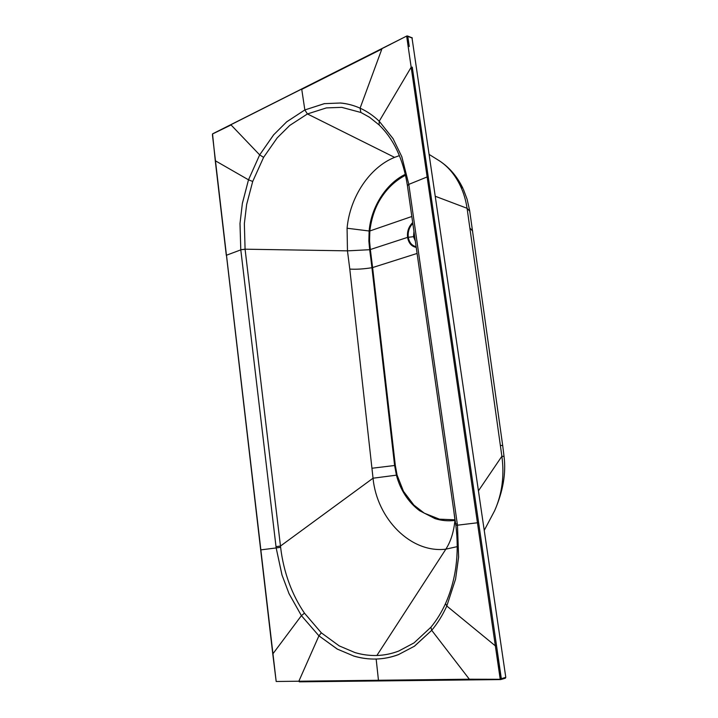 <?xml version="1.0" encoding="UTF-8"?>
<svg xmlns="http://www.w3.org/2000/svg" width="718" height="718" viewBox="0 0 718 718"><rect width="100%" height="100%" fill="white"/><g stroke="black" fill="none" stroke-linecap="round" stroke-linejoin="round"><path stroke-width="1.08" d="M302.152 88.835L231.474 124.438M286.626 121.854L304.845 109.944L301.757 89.373L381.85 49.039L360.086 108.176C353.794 105.349 347.18 103.625 340.26 103.015L324.419 103.652L304.845 109.944L286.644 121.881L273.729 134.751L259.674 154.891L231.061 124.95L212.788 133.844M406.873 35.972L382.218 48.501M411.576 37.623L407.447 35.945L409.269 46.49L407.779 36.412L406.702 36.519L411.172 67.232L379.221 121.234L393.159 138.736M411.961 37.587L505.786 677.352L505.346 678.214L501.029 679.479M412.267 67.133L428.242 176.834L412.267 67.133L411.172 67.232L427.129 176.951L408.802 184.382L407.42 185.648L455.661 523.943L457.276 523.772L457.483 525.262L408.784 184.221L401.739 156.542L393.123 138.771L379.221 121.234L379.122 124.959C393.913 139.364 403.328 159.504 407.384 185.37M478.61 522.614L428.242 176.834L496.524 645.679L478.61 522.614L477.443 522.776L495.348 645.859L500.159 678.851L501.326 678.681L496.524 645.679L501.2 679.3L469.348 679.21L469.868 679.919L500.581 679.56M378.889 680.933L299.361 681.84L298.85 681.22L378.458 680.26L378.978 680.942L469.778 679.91M226.52 255.473L272.939 653.622M215.517 161.173L212.42 134.697M273.711 134.715L259.674 154.891L248.5 179.814L215.472 160.841L272.741 653.712M337.388 649.18L318.927 635.834L298.85 681.22L276.179 681.49L272.957 653.739L301.407 615.649L318.927 635.834L337.397 649.135L353.579 655.956C361.154 658.209 368.684 659.241 376.16 659.034C383.627 658.837 391.104 657.338 398.571 654.547L414.34 646.263L431.715 630.332L469.348 679.21L378.458 680.26L376.16 659.034C368.496 659.223 360.966 658.218 353.57 656.01M272.741 653.721L276.17 681.364M469.85 679.919L299.271 681.831M447.251 599.584L445.537 603.542L446.802 606.019L455.508 579.318L446.802 606.019L495.348 645.859L496.524 645.679M446.802 606.019C442.638 615.155 437.612 623.26 431.715 630.332L414.358 646.308M445.546 603.542L445.411 603.82C441.382 612.598 436.535 620.406 430.881 627.245L414.026 642.897L398.696 651.055C391.516 653.784 384.247 655.265 376.878 655.489C369.51 655.705 362.186 654.717 354.907 652.545L339.21 645.886L321.341 632.845L304.468 613.154L321.341 632.845L339.21 645.886L354.907 652.554C362.096 654.717 369.42 655.696 376.878 655.489C384.336 655.247 391.615 653.775 398.696 651.064L414.026 642.897L430.89 627.245C436.544 620.397 441.39 612.571 445.429 603.793L445.429 603.793M398.589 654.592C391.31 657.329 383.825 658.81 376.16 659.034M281.994 575.082L276.17 547.951L282.021 575.064L288.986 593.553L301.407 615.649L288.959 593.571M242.316 203.571L248.5 179.814L242.343 203.571L240.018 223.379L240.781 249.729L239.983 223.379M340.269 102.97C347.036 103.563 353.642 105.295 360.086 108.176C366.952 111.263 373.333 115.616 379.221 121.234M379.032 124.869L369.492 117.231L360.867 112.457L369.689 117.366M401.775 156.515L408.784 184.221L407.402 185.486M458.578 557.123L457.483 525.253L458.614 557.132L455.544 579.327L458.578 557.123M376.878 655.489L445.851 549.171L457.267 546.622M490.376 518.773L494.657 510.669C502.088 493.885 504.503 475.747 501.882 456.262L467.086 208.292L435.44 196.328M478.493 490.753L501.882 456.262L504.036 456.415C506.181 473.234 503.058 491.327 494.657 510.669M504.045 456.531L502.708 445.609L500.365 445.348M276.017 546.658L240.799 249.873L226.493 255.213L260.858 549.871L276.17 547.951L276.017 546.658L280.478 546.048L373.046 478.206C376.905 518.818 410.875 553.47 445.851 549.171C450.698 541.677 453.731 532.101 454.943 520.451C448.077 521.277 441.417 520.658 434.955 518.602L419.644 510.731C413.972 506.522 409.107 501.29 405.051 495.034C401.2 489.039 398.328 482.451 396.444 475.271L394.613 465.497L395.313 465.399L372.606 267.563L371.933 267.706L371.691 265.606L371.933 267.715L372.606 267.572L395.313 465.399L397.072 475.074L403.471 491.309L413.837 505.05L424.239 513.146L439.452 519.177L455.077 519.805M417.095 253.445L372.606 267.563L370.353 249.559L369.671 249.72L370.811 258.408L369.68 249.747L407.582 237.371C406.953 231.546 408.659 226.619 412.688 222.589M397.072 475.074L373.046 478.206L371.942 468.253L394.613 465.497L371.933 267.715C363.496 269.044 356.11 269.501 349.792 269.088L347.467 250.851L347.072 228.234C349.908 197.082 369.555 167.411 394.577 157.368L399.414 155.618M371.691 265.606L370.811 258.408M405.544 175.246C395.636 180.415 387.487 187.99 381.096 197.98C375.173 207.152 371.421 218.155 369.842 230.972L369.142 230.927L368.864 241.077L369.671 249.72L347.467 250.851L245.08 249.191L244.353 223.648L246.651 204.459L252.709 181.466L263.596 157.359L277.229 137.838L289.758 125.417L307.43 113.947L326.403 107.906L341.723 107.35L360.867 112.466L341.723 107.35L326.403 107.897L307.43 113.947L289.767 125.417L277.229 137.838L263.596 157.359L252.709 181.466L246.651 204.459L244.353 223.657L245.08 249.191L280.621 547.295L276.17 547.951M411.818 216.495L369.842 230.972L369.555 241.006L370.353 249.559M369.142 230.927C371.152 206.937 386.176 183.503 405.329 174.312M460.373 185.863C455.203 175.021 448.265 166.72 439.587 160.949L439.578 160.94C449.504 167.482 457.303 176.646 462.966 188.421L460.373 185.863C463.586 192.666 465.82 200.151 467.086 208.292L469.734 211.2M470.012 228.144L472.659 231.124M502.726 445.743L469.635 210.518L467.104 199.227L463.37 189.283M412.814 223.469C409.224 227.229 407.707 231.815 408.273 237.227C409.224 242.522 411.845 245.682 416.126 246.696M416.225 247.387C411.504 246.462 408.623 243.124 407.582 237.371L413.496 236.68L413.954 231.456M415.336 241.113L413.496 236.68L413.972 236.581L414.124 232.659M289.291 583.581C293.24 594.199 298.293 604.053 304.468 613.154C298.302 604.053 293.24 594.199 289.291 583.581C284.974 571.923 282.084 559.834 280.621 547.295M394.577 157.368L307.43 113.947L304.845 109.944L324.428 103.607M390.718 44.229L382.227 48.501M412.294 38.054L407.779 36.412M501.326 678.681L505.786 677.352M431.715 630.332L430.89 627.245M318.927 635.834L321.341 632.845M304.468 613.154L301.407 615.649M245.098 249.334L240.781 249.729L245.08 249.191M360.086 108.176L360.867 112.457M428.242 176.834L427.129 176.951L477.443 522.776L455.867 525.388L455.67 523.952M454.934 519.823L453.74 510.417M371.942 468.253L349.792 269.088M369.833 231.079L347.072 228.234M369.555 241.006L368.864 241.077M415.175 240.027L413.972 236.581M248.5 179.814L252.709 181.466M259.674 154.891L263.596 157.359M231.259 124.447L301.91 88.861M381.985 48.519L301.946 88.844M406.837 35.99L382.021 48.492M469.868 679.919L500.67 679.578L505.346 678.214M231.223 124.465L212.582 133.853M212.537 133.88L215.301 161.012M226.305 255.357L215.301 161.038M445.537 603.542C455.948 579.973 459.394 553.928 455.867 525.396M494.639 510.704L484.282 530.297M439.587 160.949L429.328 154.549"/></g></svg>
